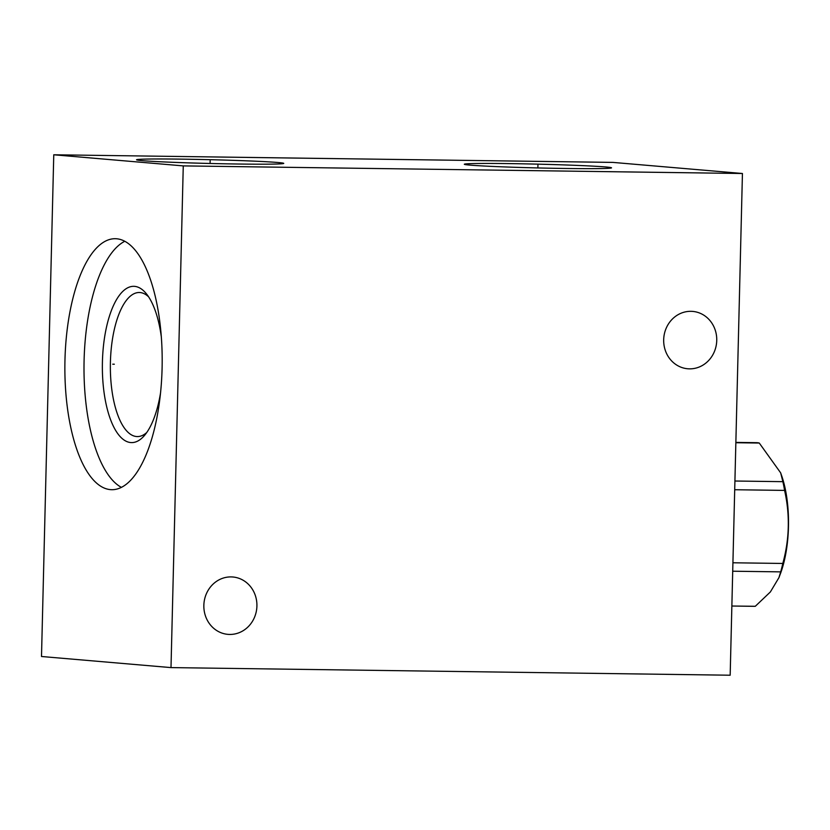 <?xml version="1.0" encoding="UTF-8"?>
<svg xmlns="http://www.w3.org/2000/svg" width="830" height="830" viewBox="0 0 830 830"><rect width="100%" height="100%" fill="white"/><g stroke="black" fill="none" stroke-linecap="round" stroke-linejoin="round"><path stroke-width="1.25" d="M171.001 667.6L730.172 675.215L742.435 173.501L612.924 162.4L53.763 154.785L41.5 656.499L171.001 667.6L183.264 165.896L53.763 154.785M742.435 173.501L183.264 165.896M181.646 159.142A73.631 1.899 -178.6 0 1 283.746 163.386A73.631 1.899 -178.6 0 1 238.635 164.029A73.631 1.899 -178.6 0 1 136.535 159.785A73.631 1.899 -178.6 0 1 181.646 159.142M509.433 163.603A73.631 1.899 -178.6 0 1 611.534 167.847A73.631 1.899 -178.6 0 1 566.413 168.49A73.631 1.899 -178.6 0 1 464.312 164.247A73.631 1.899 -178.6 0 1 509.433 163.603M229.682 634.442A28.78 26.518 94.9 0 0 256.875 606.989A28.78 26.518 94.9 0 0 232.846 576.995A28.78 26.518 94.9 0 0 231.082 576.912A28.78 26.518 94.9 0 0 203.89 604.365A28.78 26.518 94.9 0 0 227.918 634.359A28.78 26.518 94.9 0 0 229.682 634.442M689.512 368.852A28.78 26.518 94.9 0 0 716.705 341.4A28.78 26.518 94.9 0 0 692.677 311.406A28.78 26.518 94.9 0 0 690.923 311.323A28.78 26.518 94.9 0 0 663.72 338.775A28.78 26.518 94.9 0 0 687.759 368.769A28.78 26.518 94.9 0 0 689.512 368.852M110.463 489.627A125.506 48.638 90.8 0 1 64.927 361.787A125.506 48.638 90.8 0 1 115.235 238.708A125.506 48.638 90.8 0 1 116.594 238.77A125.506 48.638 90.8 0 1 162.13 366.611A125.506 48.638 90.8 0 1 111.822 489.7A125.506 48.638 90.8 0 1 110.463 489.627M121.419 487.376A125.506 48.638 90.8 0 1 84.027 363.799A125.506 48.638 90.8 0 1 124.77 241.291M160.574 392.714A78.144 30.285 90.8 0 1 144.42 435.532A78.144 30.285 90.8 0 1 130.746 442.556A78.144 30.285 90.8 0 1 102.422 361.87A78.144 30.285 90.8 0 1 134.564 286.36A78.144 30.285 90.8 0 1 146.35 293.737A78.144 30.285 90.8 0 1 161.331 336.98M146.786 432.482A72.044 27.919 -89.2 0 1 137.313 436.57A72.044 27.919 -89.2 0 1 136.535 436.528A72.044 27.919 90.8 0 1 110.39 363.156A72.044 27.919 90.8 0 1 139.274 292.502A72.044 27.919 90.8 0 1 140.052 292.544A72.044 27.919 -89.2 0 1 148.632 296.85M755.29 606.294A81.828 31.706 90.8 0 1 754.252 606.325L731.863 606.025L755.29 606.294L770.365 591.956L778.903 577.701L780.677 571.87A81.828 31.706 90.8 0 0 782.804 563.456C789.486 539.189 790.087 514.839 784.589 490.406A81.828 31.706 90.8 0 0 782.877 481.67L780.657 472.851L759.274 443.044A81.828 31.706 90.8 0 0 757.365 442.722A81.828 31.706 90.8 0 0 756.472 442.681L735.857 442.4M780.657 472.851L781.59 475.528A71.961 27.888 90.8 0 1 780.252 574.173L778.903 577.701M734.706 489.731L784.589 490.406M732.921 562.782L782.804 563.456M734.913 481.016L782.877 481.67M732.714 571.216L780.677 571.87M735.847 442.722L759.274 443.044M114.322 364.214L112.745 364.194M210.115 162.441L210.156 160.73L210.115 162.441M537.902 166.903L537.944 165.191L537.902 166.903"/></g></svg>
